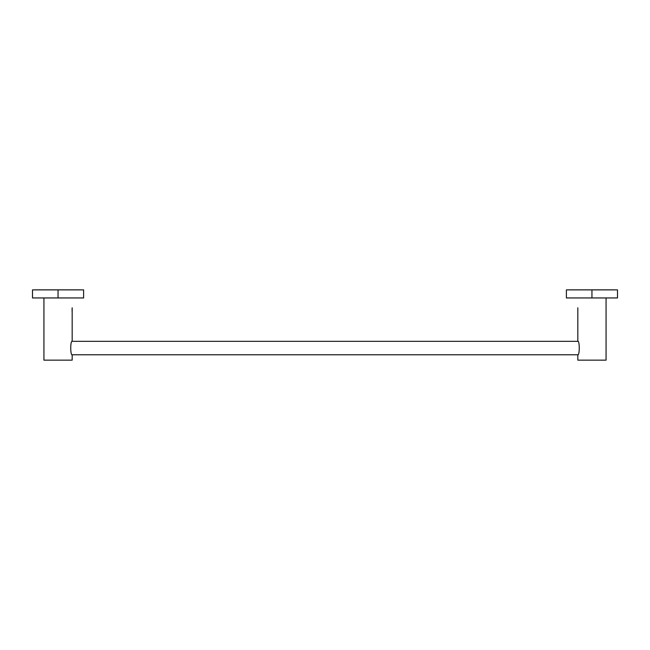 <?xml version="1.0" encoding="UTF-8"?>
<svg xmlns="http://www.w3.org/2000/svg" width="650" height="650" viewBox="0 0 650 650"><rect width="100%" height="100%" fill="white"/><g stroke="black" fill="none" stroke-linecap="round" stroke-linejoin="round"><path stroke-width="0.97" d="M72.118 341.323L577.883 341.323L72.118 341.323M577.883 354.77L72.118 354.77L577.883 354.77M72.174 307.808L72.174 341.209L72.174 307.808M43.932 297.952L43.932 360.149L43.932 297.952L58.053 297.952L32.5 297.952L32.5 289.884L58.053 289.884L58.053 297.952L58.053 289.884L83.606 289.884L83.606 297.952L58.053 297.952M72.174 360.149L72.174 354.876L72.174 360.149L43.932 360.149L72.174 360.149M72.142 311.862L72.085 308.636L72.142 311.862M72.174 341.209C70.273 340.852 70.273 355.241 72.174 354.876M577.826 307.808L577.826 341.209L577.826 307.808M577.826 354.876L577.826 360.149L606.068 360.149L606.068 297.952L606.068 360.149L577.826 360.149L577.826 354.876C579.727 355.233 579.727 340.852 577.826 341.209M35.303 289.884A1.105 1.105 0 0 1 35.563 289.851A1.105 1.105 0 0 0 35.303 289.884L58.053 289.884M80.535 289.851A1.105 1.105 0 0 1 80.803 289.884A1.105 1.105 0 0 0 80.535 289.851L35.563 289.851M577.826 297.952L591.947 297.952L566.394 297.952L566.394 289.884L591.947 289.884L591.947 297.952L591.947 289.884L617.5 289.884L617.5 297.952L591.947 297.952M569.197 289.884A1.105 1.105 0 0 1 569.465 289.851A1.105 1.105 0 0 0 569.197 289.884L591.947 289.884M614.437 289.851A1.105 1.105 0 0 1 614.697 289.884A1.105 1.105 0 0 0 614.437 289.851L569.465 289.851"/></g></svg>
